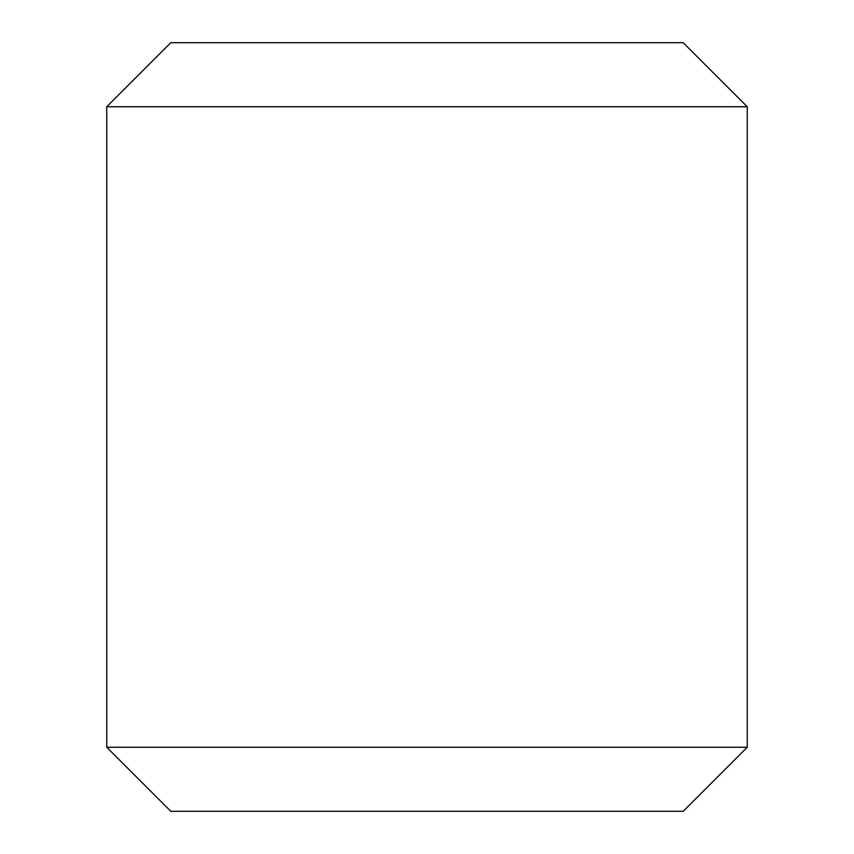 <?xml version="1.0" encoding="UTF-8"?>
<svg xmlns="http://www.w3.org/2000/svg" width="854" height="854" viewBox="0 0 854 854"><rect width="100%" height="100%" fill="white"/><g stroke="black" fill="none" stroke-linecap="round" stroke-linejoin="round"><path stroke-width="1.28" d="M427 747.25L747.25 747.25L747.25 106.75L106.75 106.75L106.75 747.25L427 747.25M106.75 106.75L170.8 42.7L683.2 42.7L747.25 106.75M747.25 747.25L683.2 811.3L170.8 811.3L106.75 747.25"/></g></svg>

